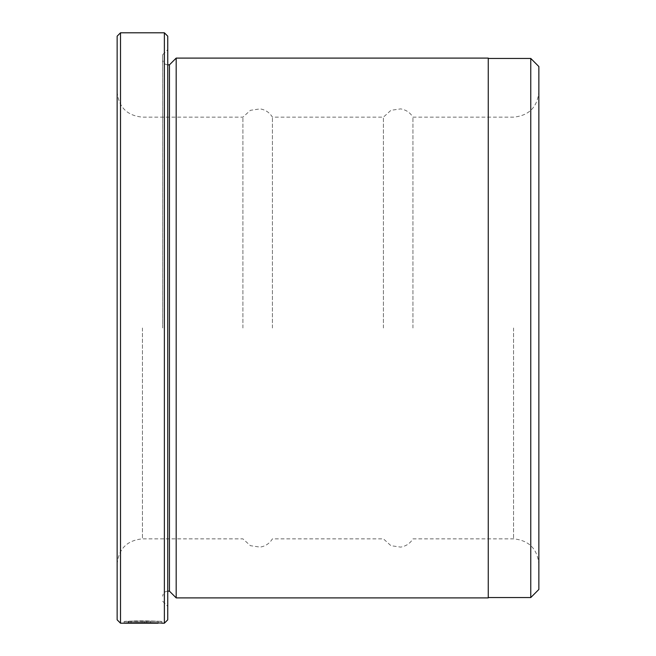 <?xml version="1.0" encoding="UTF-8"?>
<svg xmlns="http://www.w3.org/2000/svg" width="656" height="656" viewBox="0 0 656 656"><rect width="100%" height="100%" fill="white"/><g stroke="black" fill="none" stroke-linecap="round" stroke-linejoin="round"><path stroke-width="0.49" stroke-dasharray="3.28 2.46" d="M488.253 597.895L488.253 58.105M530.761 597.559L530.761 58.441M133.676 621.24L130.979 621.117C142.368 620.404 162.737 621.396 161.934 621.511C163.139 620.986 125.263 620.789 124.115 621.511L128.92 621.47C134.095 620.912 159.064 621.322 158.145 621.511C158.752 621.437 142.91 620.797 133.676 621.24L133.676 622.929C142.885 622.487 158.744 623.126 158.145 623.2M161.925 623.2L161.934 621.511L158.129 621.511L158.145 623.003M128.92 621.445L150.56 621.396L124.115 621.503L124.115 623.2L150.56 623.085L124.115 623.192L124.115 621.503L128.305 621.24L130.995 621.347L128.92 621.445L128.92 623.134M146.772 621.396L146.772 623.085M144.878 621.339L144.878 623.028M150.56 621.396L150.56 623.085M167.747 619.83L167.747 36.17M164.377 32.8L164.377 623.2M117.145 36.17L117.145 619.83M120.515 623.2L120.515 32.8M169.437 64.854L169.437 591.146M176.185 58.105L176.185 597.895M162.688 328L162.688 54.727L162.688 328M161.934 623.2C162.721 623.085 142.401 622.093 130.979 622.806L133.676 622.929M383.416 328L383.416 117.145L383.416 328M412.936 328L412.936 117.145L412.936 328M242.9 328L242.9 117.145L242.9 328M272.42 328L272.42 117.145L272.42 328M538.855 589.465L538.855 66.535M538.855 328L538.855 91.84L538.855 328M117.145 328L117.145 91.84L117.145 328M167.747 328L167.747 606.333L167.747 328M130.995 621.347L130.995 623.036M128.305 621.24L128.305 622.929M144.878 621.183L144.878 622.872M130.979 621.117L130.979 622.806M128.92 621.47L128.92 622.954M488.253 328L488.253 58.441L488.253 328M144.878 621.503L144.878 623.192M513.558 328L513.558 538.855L513.558 328M142.442 328L142.442 538.855L142.442 328M144.878 621.445L144.878 623.134M167.747 64.854C164.705 64.575 163.016 62.894 162.688 59.786M162.688 54.727L167.747 49.667M117.145 91.84C118.646 107.207 127.075 115.645 142.442 117.145L242.9 117.145L250.42 110.315L260.137 108.888C265.475 109.79 269.575 112.537 272.42 117.145L383.416 117.145L390.935 110.315L400.652 108.888C405.99 109.79 410.09 112.537 412.936 117.145L513.558 117.145C528.925 115.645 537.354 107.207 538.855 91.84M117.145 564.16C118.646 548.793 127.075 540.355 142.442 538.855L242.9 538.855L250.42 545.685L260.137 547.112C265.475 546.21 269.575 543.463 272.42 538.855L383.416 538.855L390.935 545.685L400.652 547.112C405.99 546.21 410.09 543.463 412.936 538.855L513.558 538.855C528.925 540.355 537.354 548.793 538.855 564.16M162.688 601.273L167.747 606.333M167.747 591.146C164.705 591.425 163.016 593.106 162.688 596.214"/><path stroke-width="0.98" d="M530.761 597.559L538.855 589.465L538.855 66.535L530.761 58.441L530.761 597.559L488.253 597.559M158.145 623.003L158.129 623.2C159.047 623.011 134.136 622.601 128.92 623.159L124.115 623.2C125.255 622.478 163.123 622.675 161.934 623.2M164.377 32.8L167.747 36.17L167.747 619.83L164.377 623.2L164.377 32.8L120.515 32.8L120.515 623.2L117.145 619.83L117.145 36.17L120.515 32.8M176.185 597.895L176.185 58.105L488.253 58.105L488.253 597.895L176.185 597.895L169.437 591.146L169.437 64.854L167.747 64.854M169.437 591.146L167.747 591.146M164.377 623.2L161.925 623.2M158.129 623.2L120.515 623.2M169.437 64.854L176.185 58.105M488.253 58.441L530.761 58.441"/></g></svg>
